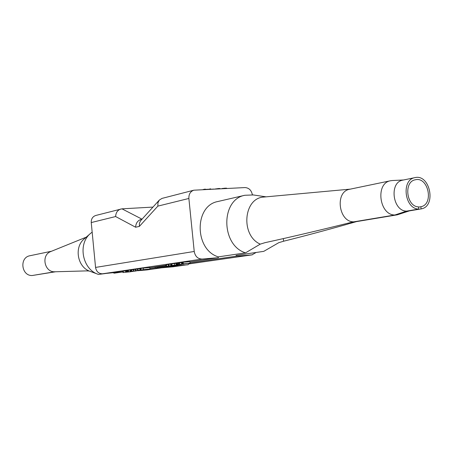 <?xml version="1.0" encoding="UTF-8"?>
<svg xmlns="http://www.w3.org/2000/svg" width="453" height="453" viewBox="0 0 453 453"><rect width="100%" height="100%" fill="white"/><g stroke="black" fill="none" stroke-linecap="round" stroke-linejoin="round"><path stroke-width="0.68" d="M166.03 265.333L154.762 266.981L156.313 268.318L156.857 266.749L157.701 268.119L175.056 266.534M173.641 266.738L156.313 268.318M188.703 263.94L251.936 254.869L236.194 256.194L190.005 262.882M161.092 267.904L146.948 269.926L138.006 270.701M149.926 268.68L155.753 267.836M176.483 266.336L159.094 267.921L158.25 266.545L157.701 268.119M177.91 266.132L160.498 267.717L159.649 266.341L159.094 267.921M179.348 265.922L161.908 267.513L161.053 266.137L160.498 267.717M180.792 265.718L163.323 267.31L162.468 265.928L161.908 267.513M182.242 265.515L164.745 267.106L163.884 265.724L163.323 267.31M183.697 265.305L166.172 266.902L165.311 265.515L164.745 267.106M185.164 265.096L167.61 266.692L167.282 266.177M186.63 264.886L169.048 266.489L168.776 266.047M170.798 265.871L170.498 266.279L188.08 264.762L189.173 263.318M170.498 266.279L170.271 265.917M169.218 266.007L169.048 266.489M167.808 266.132L167.61 266.692M166.404 266.251L166.172 266.902M252.389 194.824C251.404 190.232 248.924 187.814 244.954 187.57L193.816 190.198C190.368 191.455 188.72 194.212 188.878 198.465L194.229 251.466C195.164 256.392 197.785 258.923 202.1 259.054L218.403 257.689L189.903 261.857M202.1 259.054L102.48 273.793L122.899 271.67M149.835 267.723L154.779 266.998M168.278 264.529L165.974 264.75L166.126 266.273L174.467 265.458L166.126 266.273M170.741 264.15L168.267 264.416L168.42 265.945L178.035 264.943L168.42 265.945M171.817 263.929L170.73 264.054L170.883 265.588M176.149 263.352L171.812 263.895L171.964 265.43L181.483 264.444L171.964 265.43M178.799 262.916L176.172 263.261L176.302 264.824L183.958 264.082L176.302 264.824M181.511 262.559L178.793 262.865L178.946 264.416L188.907 263.374L178.946 264.416M182.627 262.338L181.5 262.463L181.659 264.025M190.039 263.21L189.881 261.653L183.103 262.23L182.621 262.298L182.78 263.861L190.039 263.21L182.78 263.861M149.96 268.991L149.813 267.53L143.335 268.091L140.809 268.465L140.951 269.92L149.96 268.991L140.951 269.92M139.841 268.691L137.469 268.952L137.616 270.407L146.846 269.444L137.616 270.407M140.815 268.516L139.83 268.606L139.977 270.062M137.48 269.054L135.402 269.258L135.543 270.701L143.488 269.926L135.543 270.701M133.358 269.648L131.177 269.88L131.319 271.319L140.305 270.384L131.319 271.319M135.413 269.359L133.352 269.563L133.493 271.002M131.183 269.92L130.232 270.022L130.385 271.545L128.091 271.783L136.07 270.996L130.385 271.545M130.243 270.118L127.95 270.356L128.091 271.783M127.956 270.407L125.555 270.718L125.696 272.157L133.029 271.426L125.691 272.14M125.566 270.849L122.842 271.109L122.984 272.525L130.758 271.76L122.984 272.525M102.48 273.793C98.652 273.708 96.342 271.585 95.555 267.423L91.246 222.559C91.138 218.952 92.622 216.596 95.696 215.492L121.97 208.833L152.955 207.095M193.816 190.198L162.015 198.397L159.326 200.062L157.927 202.785L157.865 206.121L139.354 226.409L135.628 227.225C135.855 223.131 137.672 220.52 141.087 219.394L142.016 219.178L121.97 208.833M139.354 226.409L139.433 223.165L140.549 220.826L159.326 200.062M251.936 254.869L256.183 252.457M236.194 256.194L236.109 255.384L263.788 251.347L278.782 242.672L283.589 241.223L283.312 238.578M218.403 257.689L218.318 256.874C194.348 249.762 194.088 205.758 217.802 201.528L218.335 201.404M205.447 189.49L205.413 189.15L204.552 189.195L204.586 189.535M202.904 189.614L204.552 189.195M210.866 189.229L210.832 188.89L209.977 188.929L210.011 189.269M208.765 189.331L209.977 188.929M205.436 189.399L208.759 189.241M213.89 189.082L211.908 189.178M214.835 189.037L219.042 188.493L220.418 188.765M219.835 188.793L219.801 188.471M219.076 188.827L219.042 188.493M218.142 188.873L218.108 188.556M226.29 188.476L226.642 188.176M225.821 188.499L225.787 188.165L226.262 188.159M224.699 188.556L224.665 188.221L225.787 188.165M224.048 188.584L224.02 188.267L224.665 188.221M223.312 188.624L224.02 188.267M222.706 188.652L223.278 188.34M222.157 188.68L222.683 188.403M221.749 188.697L222.14 188.482M218.318 256.874L245.526 252.853L260.265 244.133L264.994 242.672C291.324 236.942 320.548 230.056 352.677 222.021L394.88 214.994L406.567 211.121L418.725 209.065L418.481 206.879C406.375 206.613 403.464 181.613 415.31 179.796C428.334 176.302 434.15 204.484 420.865 206.727L418.51 207.129M253.278 194.949L244.841 195.271C220.503 199.592 220.888 245.401 245.526 252.853M264.309 197.01L263.85 197.049C243.408 197.87 240.379 235.566 260.265 244.133M349.914 189.218L349.625 189.275C334.699 191.67 338.538 222.134 353.759 221.84M356.024 221.466L346.8 224.377C323.736 230.866 302.666 236.477 283.589 241.223M356.047 221.681L397.23 214.835L408.929 210.962L421.109 208.912C436.681 206.562 430.044 173.567 414.823 177.661C400.996 179.818 404.608 209.054 418.725 209.065M421.109 208.912L420.865 206.727M406.567 211.121C392.553 211.121 389.008 182.299 402.734 180.152L402.994 180.101M397.23 214.835L409.404 210.883M392.4 180.521L390.486 180.764C375.146 183.199 379.235 215.249 394.88 214.994M91.246 222.559L115.634 216.54C115.826 212.672 117.542 210.169 120.775 209.026M98.018 274.252L89.122 270.99L86.353 270.9L54.575 271.789L32.146 275.526C21.325 275.985 19.213 257.553 29.87 255.752L51.557 251.228M105.419 273.538L98.505 274.427C82.486 269.682 77.435 244.065 90.43 233.51L92.163 232.129M122.922 271.908L114.281 273.17L113.358 272.848M89.122 270.99C77.253 266.262 74.218 247.106 84.054 239.065L84.332 238.822M54.603 271.789C44.326 272.208 41.013 255.039 50.708 251.574L86.229 237.174M55.43 271.794L33.737 275.265M166.432 264.688L166.585 266.205M171.194 263.986L171.347 265.52M168.805 264.337L168.958 265.866M173.256 265.469L176.857 265.073L173.256 265.469M174.615 263.482L174.773 265.022M176.172 263.261L176.325 264.807M176.421 263.216L176.579 264.762M177.049 263.119L177.208 264.671M177.593 263.051L177.746 264.597M178.42 262.955L178.573 264.507M181.981 262.395L182.14 263.957M179.507 262.757L179.66 264.314M183.103 262.23L183.261 263.793M143.335 268.091L143.482 269.552M137.888 268.895L138.029 270.345M140.249 268.544L140.39 269.999M135.815 269.195L135.957 270.645M133.76 269.501L133.901 270.945M131.653 269.812L131.795 271.245M135.877 270.871L139.213 270.503L135.877 270.871M128.352 270.299L128.493 271.726M130.64 269.96L130.781 271.392M135.254 271.081L130.996 271.489L135.254 271.081M125.753 270.679L125.889 272.106M126.347 270.594L126.489 272.015M126.817 270.532L126.953 271.959M127.355 270.469L127.491 271.896M123.239 271.053L123.375 272.468M146.948 269.926L160.951 267.916M95.555 267.423L194.229 251.466M188.878 198.465L157.865 206.121M135.628 227.225L115.634 216.54M355.684 221.523L355.718 221.806M188.691 263.946L252.332 254.824M217.802 201.528L244.841 195.271M266.126 196.84L252.7 194.864M350.35 189.127L263.85 197.049M356.466 221.613L350.305 223.374M402.734 180.152L414.823 177.661M403.566 179.983L392.094 180.537M349.625 189.275L390.486 180.764M84.054 239.065L90.43 233.51"/></g></svg>
